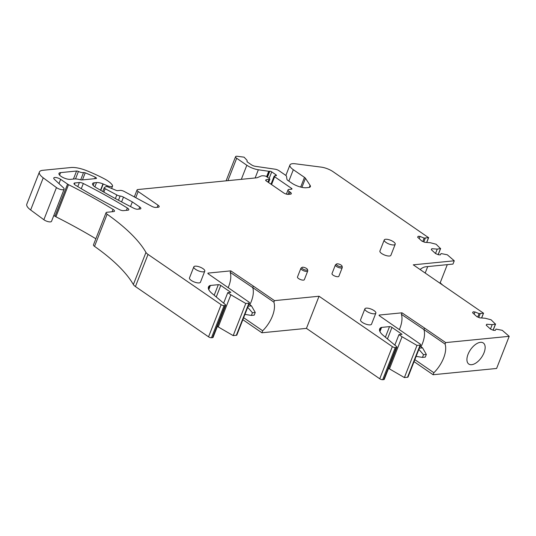 <?xml version="1.0" encoding="UTF-8"?>
<svg xmlns="http://www.w3.org/2000/svg" width="536" height="536" viewBox="0 0 536 536"><rect width="100%" height="100%" fill="white"/><g stroke="black" fill="none" stroke-linecap="round" stroke-linejoin="round"><path stroke-width="0.8" d="M384.245 239.96L379.91 251.029A5.889 2.03 21.4 0 0 381.706 253.541A5.889 2.03 21.4 0 0 387.314 255.853A5.889 2.03 21.4 0 0 390.878 255.324L395.213 244.255A5.889 2.03 21.4 0 0 393.411 241.743A5.889 2.03 21.4 0 0 387.809 239.431A5.889 2.03 21.4 0 0 384.245 239.96A5.889 2.03 21.4 0 0 386.047 242.473A5.889 2.03 21.4 0 0 391.649 244.785A5.889 2.03 21.4 0 0 395.213 244.255M288.857 181.108L293.326 169.704L304.481 177.369A3.678 1.266 -158.6 0 1 305.46 178.287L310.096 185.335A7.363 2.539 -158.6 0 1 310.377 186.635A7.363 2.539 -158.6 0 1 308.682 187.5L306.378 187.727A11.042 3.806 -158.6 0 1 291.731 183.084L288.073 180.572A3.678 1.266 -158.6 0 1 286.921 179.245L286.526 176.418A3.678 1.266 -158.6 0 0 285.38 175.098L278.995 170.709A3.678 1.266 -158.6 0 0 275.162 169.209L255.277 166.301A3.678 1.266 -158.6 0 1 251.444 164.8L247.444 162.053A1.474 0.509 -158.6 0 1 246.995 161.423A1.474 0.509 -158.6 0 1 247.022 161.376A5.521 1.903 -158.6 0 0 247.116 161.209A5.521 1.903 -158.6 0 0 246.547 159.788L244.088 157.169L237.348 156.298A3.678 1.266 -158.6 0 0 235.559 156.7A3.678 1.266 -158.6 0 0 236.684 158.267L246.841 165.256A11.042 3.806 -158.6 0 0 258.345 169.765L268.724 171.279A1.843 0.636 -158.6 0 0 269.253 171.299L269.776 171.252A1.474 0.509 -158.6 0 1 271.732 171.868L275.859 174.709A1.843 0.636 -158.6 0 1 276.422 175.493A1.843 0.636 -158.6 0 1 276.067 175.701L274.452 175.955A1.474 0.509 -158.6 0 0 274.171 176.123A1.474 0.509 -158.6 0 0 274.62 176.746L291.537 188.377A1.474 0.509 -158.6 0 1 291.986 189.007A1.474 0.509 -158.6 0 1 291.644 189.181L288.884 189.449A3.678 1.266 -158.6 0 0 288.033 189.885A3.678 1.266 -158.6 0 0 289.159 191.453L290.19 192.163A3.678 1.266 -158.6 0 1 291.316 193.731A3.678 1.266 -158.6 0 1 290.472 194.166L288.415 194.367A3.678 1.266 -158.6 0 1 283.531 192.819L266.204 180.907A1.843 0.636 -158.6 0 1 265.642 180.123A1.843 0.636 -158.6 0 1 265.816 179.969L266.392 179.714A7.363 2.539 -158.6 0 1 269.012 179.5A1.843 0.636 -158.6 0 0 269.836 179.292A1.843 0.636 -158.6 0 0 269.273 178.501L266.6 176.666A1.843 0.636 -158.6 0 0 264.503 175.895L263.431 175.808A7.363 2.539 -158.6 0 0 261.045 176.043L257.468 177.597A7.363 2.539 -158.6 0 1 256.456 177.838L137.893 189.536A3.678 1.266 -158.6 0 0 137.049 189.965A3.678 1.266 -158.6 0 0 138.174 191.533L158.046 205.194A3.678 1.266 -158.6 0 1 159.172 206.769A3.678 1.266 -158.6 0 1 158.321 207.198L155.942 207.432A3.678 1.266 -158.6 0 1 151.782 206.327L124.319 191.506A3.678 1.266 -158.6 0 0 120.158 190.394L117.491 190.662A1.474 0.509 -158.6 0 1 116.178 190.38L107.816 186.87A1.843 0.636 -158.6 0 0 105.813 186.655L104.366 187.587A1.843 0.636 -158.6 0 0 104.259 187.707A1.843 0.636 -158.6 0 0 105.197 188.719L116.808 194.943A3.678 1.266 -158.6 0 0 120.131 196.029A3.678 1.266 -158.6 0 1 123.468 197.121L132.338 201.905L139.735 206.99A3.678 1.266 -158.6 0 1 140.861 208.564A3.678 1.266 -158.6 0 1 140.017 208.993L137.712 209.221A3.678 1.266 -158.6 0 1 133.477 208.075A257.682 88.822 -158.6 0 1 95.602 187.312A7.363 2.539 -158.6 0 1 92.54 183.647A7.363 2.539 -158.6 0 1 94.236 182.789L96.54 182.562A7.363 2.539 -158.6 0 1 102.979 183.888A7.363 2.539 -158.6 0 1 103.247 184.002L100.768 190.347M216.256 296.971L220.772 285.44A1.843 0.636 -158.6 0 0 218.333 284.67L210.393 285.454A3.678 1.266 -158.6 0 0 209.804 285.614A19.182 6.613 -158.6 0 0 208.464 287.028A19.182 6.613 -158.6 0 0 208.437 287.095A19.182 6.613 -158.6 0 1 208.437 287.095A19.182 6.613 -158.6 0 0 211.499 292.998L225.247 304.488A2.211 0.764 -158.6 0 1 225.676 305.245L213.08 337.385A2.211 0.764 -158.6 0 1 212.571 337.64L211.472 337.754A2.211 0.764 -158.6 0 1 208.544 336.822L135.427 286.552L148.023 254.412A7.363 2.539 -158.6 0 1 145.959 252.423A147.246 50.759 -158.6 0 0 107.133 214.233A3.678 1.266 -158.6 0 1 106.068 212.698A3.678 1.266 -158.6 0 1 106.912 212.269L113.645 211.606A3.678 1.266 -158.6 0 0 114.496 211.177A3.678 1.266 -158.6 0 0 113.049 209.395A257.682 88.822 -158.6 0 0 71.335 186.093A257.682 88.822 -158.6 0 0 68.521 184.665A3.678 1.266 -158.6 0 1 67.57 184.103L60.642 179.346A4.415 1.521 -158.6 0 0 56.441 177.61A4.415 1.521 -158.6 0 0 53.768 178.006A4.415 1.521 -158.6 0 0 54.411 179.326L63.422 187.754A4.784 1.648 -158.6 0 1 64.119 189.188A4.784 1.648 -158.6 0 1 61.084 189.59A4.784 1.648 -158.6 0 1 56.461 187.58L43.235 177.845A14.727 5.079 -158.6 0 1 39.396 172.029A14.727 5.079 -158.6 0 1 42.78 170.307L70.973 167.527A18.405 6.345 -158.6 0 1 86.571 170.642A69.941 24.107 -158.6 0 1 104.091 178.676A16.562 5.708 -158.6 0 1 106.805 180.223A16.562 5.708 -158.6 0 1 112.406 185.228A4.784 1.648 -158.6 0 1 112.56 186.025A4.784 1.648 -158.6 0 1 107.093 185.65L103.247 184.002M148.023 254.412L221.14 304.683L208.544 336.822M225.676 305.245A2.211 0.764 -158.6 0 1 225.167 305.5L224.068 305.607A2.211 0.764 -158.6 0 1 221.14 304.683M220.772 285.44L230.835 292.361L227.753 292.669L230.849 294.793L245.783 303.47L248.932 303.155L236.336 335.302L233.187 335.61L245.783 303.47M230.788 270.861L230.192 272.375L252.731 287.598L253.327 286.083L230.788 270.861L208.209 273.085A1.474 0.509 -158.6 0 0 207.868 273.26A1.474 0.509 -158.6 0 0 208.303 273.876L248.771 301.956A2.211 0.764 -158.6 0 1 249.441 302.9A2.211 0.764 -158.6 0 1 248.932 303.155M253.327 286.083L274.492 300.636L319.041 296.24L392.339 346.631L379.743 378.778A2.211 0.764 -158.6 0 0 382.671 379.702L395.267 347.562A2.211 0.764 -158.6 0 1 392.339 346.631M387.448 338.926L391.97 327.396A1.843 0.636 -158.6 0 0 389.525 326.618L381.592 327.402A3.678 1.266 -158.6 0 0 381.002 327.563A19.182 6.613 -158.6 0 0 379.662 328.977A19.182 6.613 -158.6 0 0 379.635 329.05L379.635 329.05A19.182 6.613 -158.6 0 0 382.691 334.946L396.446 346.444A2.211 0.764 -158.6 0 1 396.868 347.194A2.211 0.764 -158.6 0 1 396.359 347.455L395.267 347.562M391.97 327.396L402.034 334.317L398.952 334.618L402.047 336.749L416.981 345.418L420.13 345.11L407.534 377.25L404.385 377.558L416.981 345.418M401.98 312.816L401.39 314.324L423.929 329.553L424.525 328.039L401.98 312.816L379.401 315.041A1.474 0.509 -158.6 0 0 379.066 315.215A1.474 0.509 -158.6 0 0 379.495 315.831L419.963 343.911A2.211 0.764 -158.6 0 1 420.639 344.849A2.211 0.764 -158.6 0 1 420.13 345.11M424.525 328.039L445.684 342.591L509.2 336.327L502.259 330.323L496.014 329.091L495.237 330.424L493.381 330.29L490.5 329.097L486.212 325.185L486.762 324.247L492.189 324.642L495.445 324.106L493.073 330.163M472.712 312.87L473.127 311.811L472.585 312.749L476.866 316.662L479.747 317.848L485.18 318.25L491.05 319.764L495.445 324.106M473.127 311.811L474.99 311.945L479.07 313.634L483.465 313.178L481.583 317.989M420.077 269.507A12.79 6.72 -55.5 0 1 425.792 266.767L452.967 264.087L454.26 260.791L413.269 264.831L483.465 313.178M454.26 260.791L447.319 254.788L441.068 253.555L440.297 254.888L438.435 254.754L435.554 253.561L431.272 249.649L431.815 248.711L437.249 249.106L440.498 248.57L438.126 254.62M417.772 237.334L418.187 236.275L417.638 237.214L421.926 241.126L424.807 242.312L430.234 242.714L436.103 244.228L440.498 248.57M418.187 236.275L420.043 236.41L424.13 238.098L428.525 237.642L426.643 242.446M293.326 169.704A11.042 3.806 -158.6 0 1 289.949 164.988A11.042 3.806 -158.6 0 1 295.316 163.788L321.252 167.131A11.042 3.806 -158.6 0 1 333.07 171.688L428.525 237.642M307.731 271.008L304.327 279.692A3.678 1.266 -158.6 0 1 300.113 279.403A3.678 1.266 -158.6 0 1 297.473 277.005L300.877 268.322A3.678 1.266 21.4 0 0 303.517 270.714A3.678 1.266 21.4 0 0 307.731 271.008A3.678 1.266 21.4 0 0 307.751 270.727L307.53 269.575A3.042 1.052 -158.6 0 1 304.033 269.568A3.042 1.052 -158.6 0 1 301.989 267.404A3.042 1.052 -158.6 0 1 305.326 267.833A3.042 1.052 -158.6 0 1 307.53 269.575M123.454 210.641A3.678 1.266 -158.6 0 1 119.689 209.73A257.682 88.822 -158.6 0 1 75.455 185.181A3.678 1.266 -158.6 0 1 74.008 183.399A3.678 1.266 -158.6 0 1 74.846 182.97L79.382 182.521A3.678 1.266 -158.6 0 1 83.321 183.513A257.682 88.822 -158.6 0 1 127.334 207.988A3.678 1.266 -158.6 0 1 128.781 209.764A3.678 1.266 -158.6 0 1 127.93 210.199L123.454 210.641M78.424 171.466A4.784 1.648 -158.6 0 0 83.549 172.552A1.843 0.636 -158.6 0 1 85.224 172.84A62.578 21.574 -158.6 0 1 85.492 172.947A62.578 21.574 -158.6 0 1 95.294 177.215A1.843 0.636 -158.6 0 1 96.453 178.341A1.843 0.636 -158.6 0 1 96.024 178.555L82.109 179.929A3.678 1.266 -158.6 0 1 80.132 179.687A11.042 3.806 -158.6 0 0 74.223 178.97L70.39 179.352A6.995 2.412 -158.6 0 1 62.739 177.383A6.995 2.412 -158.6 0 1 58.973 173.43A6.995 2.412 -158.6 0 1 60.581 172.612L76.574 171.031A1.843 0.636 -158.6 0 1 78.424 171.466L75.496 178.937M375.863 313.125L371.522 324.186A5.889 2.03 -158.6 0 1 367.957 324.716A5.889 2.03 -158.6 0 1 362.356 322.404A5.889 2.03 -158.6 0 1 360.554 319.892L364.895 308.823A5.889 2.03 21.4 0 0 366.698 311.336A5.889 2.03 21.4 0 0 372.299 313.647A5.889 2.03 21.4 0 0 375.863 313.125A5.889 2.03 21.4 0 0 374.061 310.612A5.889 2.03 21.4 0 0 368.46 308.294A5.889 2.03 21.4 0 0 364.895 308.823M204.779 271.156L200.444 282.224A5.889 2.03 -158.6 0 1 196.88 282.753A5.889 2.03 -158.6 0 1 191.278 280.442A5.889 2.03 -158.6 0 1 189.476 277.929L193.811 266.861A5.889 2.03 21.4 0 0 195.613 269.374A5.889 2.03 21.4 0 0 201.214 271.685A5.889 2.03 21.4 0 0 204.779 271.156A5.889 2.03 21.4 0 0 202.983 268.643A5.889 2.03 21.4 0 0 197.375 266.332A5.889 2.03 21.4 0 0 193.811 266.861M342.263 267.598L338.859 276.288A3.678 1.266 -158.6 0 1 334.652 275.993A3.678 1.266 -158.6 0 1 332.005 273.601L335.409 264.911A3.678 1.266 21.4 0 0 338.055 267.31A3.678 1.266 21.4 0 0 342.263 267.598A3.678 1.266 21.4 0 0 342.283 267.317L342.062 266.171A3.042 1.052 -158.6 0 1 338.564 266.158A3.042 1.052 -158.6 0 1 336.528 264A3.042 1.052 -158.6 0 1 339.864 264.422A3.042 1.052 -158.6 0 1 342.062 266.171M132.338 201.905L130.509 206.561M423.815 241.904L425.269 238.185M422.803 241.488L424.13 238.098M419.179 238.62L420.043 236.41M435.513 253.528L437.249 249.106M431.4 249.769L431.815 248.711M447.299 264.643L440.19 282.787L442.642 285.025M481.656 317.989L483.552 313.151M478.755 317.439L480.216 313.721M477.743 317.024L479.07 313.634M474.119 314.156L474.99 311.945M490.46 329.064L492.189 324.642M486.346 325.305L486.762 324.247M414.06 361.646L433.088 374.731L496.604 368.467L509.2 336.327M420.981 346.772A23.557 12.382 -55.5 0 0 423.929 329.553L445.094 344.099L445.684 342.591M445.094 344.099A23.557 12.382 -55.5 0 1 433.872 372.734L414.837 359.649M433.088 374.731L433.872 372.734M468.042 354.303A12.79 6.72 -55.5 0 1 480.423 342.33A12.79 6.72 -55.5 0 1 483.291 342.973A12.79 6.72 -55.5 0 1 484.042 352.722A12.79 6.72 -55.5 0 1 471.66 364.694A12.79 6.72 -55.5 0 1 468.792 364.051A12.79 6.72 -55.5 0 1 468.042 354.303M401.39 314.324A23.557 12.382 -55.5 0 1 399.313 329.7M420.639 344.849L408.043 376.996A2.211 0.764 -158.6 0 1 407.534 377.25M404.385 377.558L389.451 368.889L402.047 336.749M394.844 345.104L398.952 334.618M388.6 368.306L389.451 368.889M396.868 347.194L384.272 379.334A2.211 0.764 -158.6 0 1 383.763 379.595L382.671 379.702M379.743 378.778L306.445 328.38L319.041 296.24M249.823 304.75A23.557 12.382 -55.5 0 0 252.731 287.598L273.896 302.15L274.492 300.636M273.896 302.15A23.557 12.382 -55.5 0 1 262.674 330.779L243.645 317.694M306.445 328.38L261.896 332.776L262.674 330.779M230.192 272.375A23.557 12.382 -55.5 0 1 228.115 287.745M249.441 302.9L236.845 335.04A2.211 0.764 -158.6 0 1 236.336 335.302M233.187 335.61L218.253 326.94L230.849 294.793M223.646 303.148L227.753 292.669M217.402 326.35L218.253 326.94M135.427 286.552A7.363 2.539 -158.6 0 1 133.364 284.562A147.246 50.759 -158.6 0 0 94.537 246.372A3.678 1.266 -158.6 0 1 93.472 244.845L106.068 212.698M68.521 184.665L55.925 216.805A257.682 88.822 -158.6 0 1 58.739 218.232A257.682 88.822 -158.6 0 1 95.857 238.755M55.925 216.805A3.678 1.266 -158.6 0 1 54.974 216.243L53.828 215.459M64.119 189.188L51.523 221.328A4.784 1.648 -158.6 0 1 48.488 221.73A4.784 1.648 -158.6 0 1 43.858 219.727L30.639 209.985A14.727 5.079 -158.6 0 1 26.8 204.176L39.396 172.029M301.989 267.404L301.051 268.101A3.678 1.266 21.4 0 0 300.877 268.322M336.528 264L335.583 264.697A3.678 1.266 21.4 0 0 335.409 264.911M242.862 319.69L261.896 332.776M439.487 282.854L440.19 282.787M425.195 273.032L427.728 266.58M248.952 304.153L251.478 305.889L248.141 306.217M251.478 305.889L255.25 312.461L254.198 315.155L251.377 315.436L244.945 314.384M247.712 307.309L252.436 312.736L251.377 315.436M255.25 312.461L252.436 312.736M420.117 346.176L422.556 347.857L419.34 348.172M422.556 347.857L426.334 354.423L425.276 357.123L422.455 357.398L416.13 356.366M418.871 349.365L423.514 354.698L422.455 357.398M426.334 354.423L423.514 354.698M96.54 182.562L94.865 186.836M94.236 182.789L93.197 185.436M139.735 206.99L138.911 209.1M123.468 197.121L121.592 201.911M120.131 196.029L118.476 200.25M116.808 194.943L115.387 198.575M105.197 188.719L103.857 192.129M158.046 205.194L157.216 207.305M138.174 191.533L135.762 197.684M269.012 179.5L267.98 182.126M266.392 179.714L265.99 180.746M265.816 179.969L265.662 180.351M290.19 192.163L289.366 194.273M289.159 191.453L288.013 194.38M291.537 188.377L291.202 189.221M274.62 176.746L271.551 184.578M275.859 174.709L275.43 175.801M271.732 171.868L269.159 178.428M269.776 171.252L267.43 177.235M269.253 171.299L267.029 176.96M268.724 171.279L266.613 176.672M258.345 169.765L255.129 177.972M246.841 165.256L241.321 179.332M236.684 158.267L227.907 180.652M310.096 185.335L309.285 187.399M301.909 187.359L305.46 178.287M304.481 177.369L300.683 187.071M379.193 315.57L379.401 315.041M389.525 326.618L385.384 337.198M379.95 331.59L381.592 327.402M381.002 327.563L379.682 330.926M396.359 347.455L383.763 379.595M208.001 273.615L208.209 273.085M218.333 284.67L214.186 295.242M208.759 289.634L210.393 285.454M209.804 285.614L208.484 288.978M225.167 305.5L212.571 337.64M211.472 337.754L224.068 305.607M145.959 252.423L133.364 284.562M107.133 214.233L94.537 246.372M113.049 209.395L112.131 211.754M67.57 184.103L54.974 216.243M60.642 179.346L58.973 183.593M56.461 187.58L43.858 219.727M43.235 177.845L30.639 209.985M107.093 185.65L106.738 186.555M100.513 190.193L102.979 183.888M127.334 207.988L126.416 210.346M83.321 183.513L81.284 188.699M79.382 182.521L77.787 186.595M74.33 184.284L74.846 182.97M95.294 177.215L94.718 178.682M85.224 172.84L82.464 179.888M83.549 172.552L80.695 179.821M76.574 171.031L73.432 179.051M59.597 175.125L60.581 172.612M104.259 187.707L102.771 191.506M137.049 189.965L134.328 196.906M269.836 179.292L268.57 182.528M288.033 189.885L286.378 194.112M274.171 176.123L271.002 184.203M235.559 156.7L226.098 180.833M289.949 164.988L285.849 175.46M428.666 237.562L426.743 242.46M440.639 248.49L438.22 254.66M495.586 324.025L493.16 330.196M112.56 186.025L111.602 188.464"/></g></svg>
